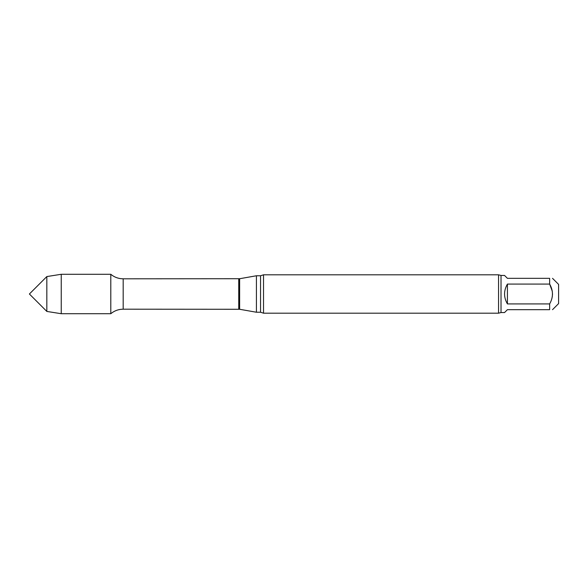 <?xml version="1.0" encoding="UTF-8"?>
<svg xmlns="http://www.w3.org/2000/svg" width="588" height="588" viewBox="0 0 588 588"><rect width="100%" height="100%" fill="white"/><g stroke="black" fill="none" stroke-linecap="round" stroke-linejoin="round"><path stroke-width="0.88" d="M549.648 303.923C553.381 297.308 553.381 290.685 549.648 284.077L507.422 284.077L507.422 303.923L549.648 303.923L549.648 309.67C553.381 309.67 553.381 309.67 549.648 309.67L507.422 309.67L504.548 312.551L501.027 312.551L501.027 275.449L498.55 274.809L263.527 274.809L263.527 313.191L260.543 312.235L260.543 275.765L256.427 275.765L256.427 312.235L239.632 309.273L239.632 278.727L123.179 278.808C118.519 278.756 114.395 277.249 110.801 274.287L61.248 274.287L61.248 313.713L46.834 311.434L46.834 276.566L61.248 274.287M507.422 284.077C503.615 290.692 503.615 297.308 507.422 303.923M501.027 275.449L504.548 275.449L507.422 278.33L549.648 278.33C553.381 278.33 553.381 278.33 549.648 278.33L549.648 284.077L552.264 291.148M552.514 294L552.264 296.852M552.522 309.67L558.6 303.599L558.6 284.401L552.522 278.33M239.632 309.273L123.179 309.192C118.519 309.244 114.395 310.751 110.801 313.713L110.801 274.287L110.801 313.713L61.248 313.713M501.027 312.551L498.55 313.191L263.527 313.191M498.55 313.191L498.55 274.809M46.834 311.434L29.4 294L46.834 276.566M123.179 309.192L123.179 278.808M238.743 309.192L238.743 278.808M239.632 278.727L256.427 275.765M260.543 312.235L256.427 312.235M260.543 275.765L263.527 274.809"/></g></svg>
